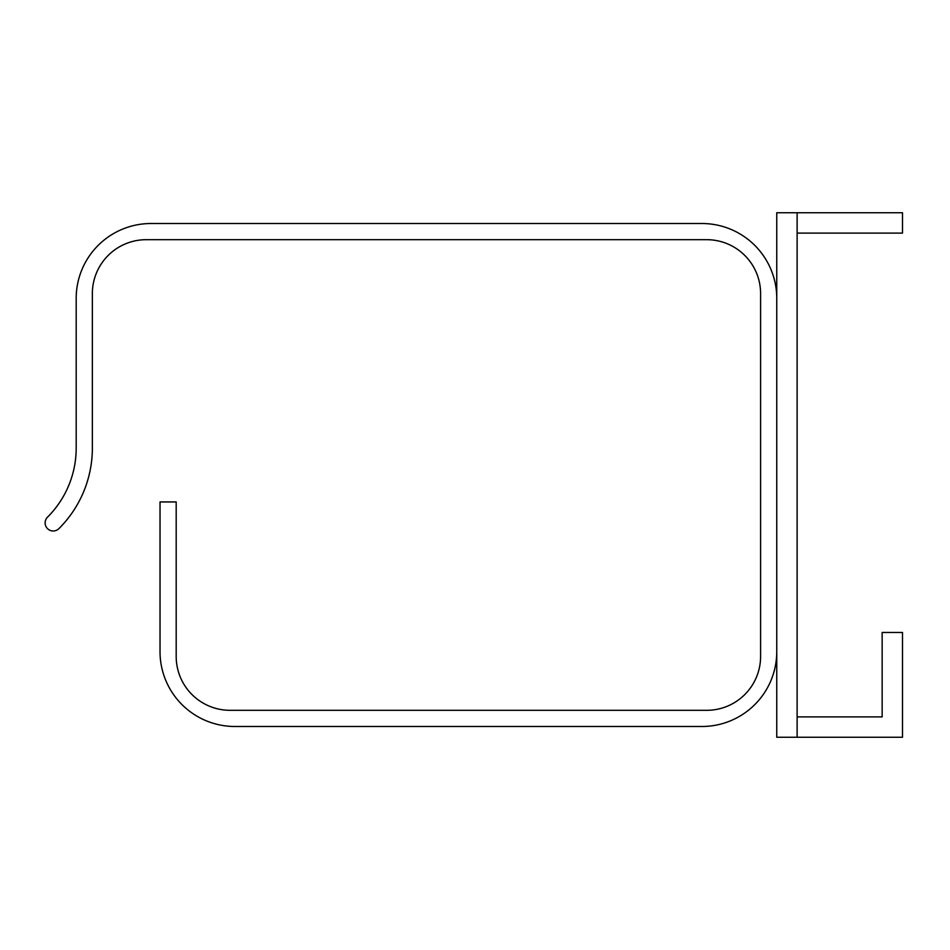 <?xml version="1.0" encoding="UTF-8"?>
<svg xmlns="http://www.w3.org/2000/svg" width="950" height="950" viewBox="0 0 950 950"><rect width="100%" height="100%" fill="white"/><g stroke="black" fill="none" stroke-linecap="round" stroke-linejoin="round"><path stroke-width="1.43" d="M797.121 737.259L797.121 212.741L776.756 212.741L776.756 737.259L902.5 737.259L902.5 632.474L882.146 632.474L882.146 716.894L797.121 716.894M797.121 233.106L902.5 233.106L902.5 212.741L797.121 212.741M776.756 298.359A74.848 74.848 0 0 0 701.908 223.511L151.038 223.511A74.848 74.848 0 0 0 76.19 298.359L76.19 448.056A97.601 97.601 0 0 1 47.5 517.18A8.087 8.087 0 0 0 47.476 528.604A8.087 8.087 0 0 0 58.912 528.628A113.763 113.763 0 0 0 92.364 448.056L92.364 293.574A53.889 53.889 0 0 1 146.252 239.685L706.705 239.685A53.889 53.889 0 0 1 760.594 293.574L760.594 656.426A53.889 53.889 0 0 1 706.705 710.315L230.078 710.315A53.889 53.889 0 0 1 176.189 656.426L176.189 501.944L160.027 501.944L160.027 651.641A74.848 74.848 0 0 0 234.864 726.489L701.908 726.489A74.848 74.848 0 0 0 776.756 651.641M701.908 223.511L151.038 223.511L701.908 223.511M76.19 448.056A97.601 97.601 0 0 1 47.5 517.18A97.601 97.601 0 0 0 76.19 448.056A97.601 97.601 0 0 1 47.5 517.18A97.601 97.601 0 0 0 76.19 448.056M92.364 293.574A53.889 53.889 0 0 1 146.252 239.685A53.889 53.889 0 0 0 92.364 293.574A53.889 53.889 0 0 1 146.252 239.685A53.889 53.889 0 0 0 92.364 293.574M706.705 239.685A53.889 53.889 0 0 1 760.594 293.574A53.889 53.889 0 0 0 706.705 239.685A53.889 53.889 0 0 1 760.594 293.574A53.889 53.889 0 0 0 706.705 239.685M760.594 656.426A53.889 53.889 0 0 1 706.705 710.315A53.889 53.889 0 0 0 760.594 656.426A53.889 53.889 0 0 1 706.705 710.315A53.889 53.889 0 0 0 760.594 656.426M230.078 710.315A53.889 53.889 0 0 1 176.189 656.426A53.889 53.889 0 0 0 230.078 710.315A53.889 53.889 0 0 1 176.189 656.426A53.889 53.889 0 0 0 230.078 710.315M160.027 501.944L160.027 651.641L160.027 501.944M234.864 726.489L701.908 726.489L234.864 726.489"/></g></svg>

